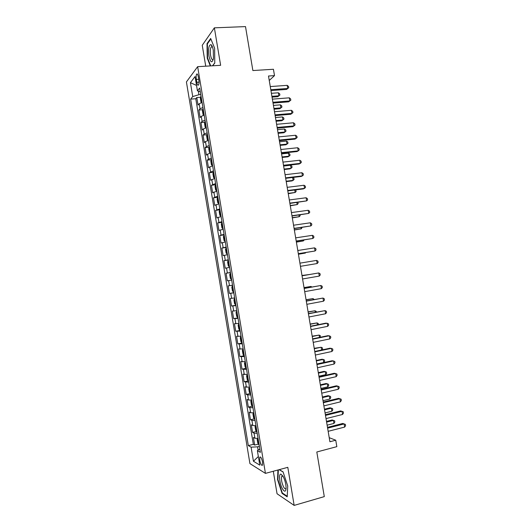 <?xml version="1.0" encoding="UTF-8"?>
<svg xmlns="http://www.w3.org/2000/svg" width="532" height="532" viewBox="0 0 532 532"><rect width="100%" height="100%" fill="white"/><g stroke="black" fill="none" stroke-linecap="round" stroke-linejoin="round"><path stroke-width="0.8" d="M262.542 462.022C261.658 458.125 260.747 456.516 259.809 457.188L259.762 460.373C260.64 464.25 261.558 465.859 262.502 465.201L262.542 462.022M273.295 471.252L277.052 493.749L294.156 505.4L324.294 496.615L316.813 451.994L336.836 446.654L335.752 440.217L329.222 437.67M186.413 81.935L249.927 463.591L265.435 473.38L197.651 66.666L186.413 81.935M197.651 66.666L220.634 65.316L214.369 27.837L202.246 45.286L205.731 66.187M214.369 27.837L245.505 26.6L252.873 70.55L273.435 69.266L274.499 75.624L268.5 76.016L329.907 441.753L335.752 440.217M202.08 102.457L199.174 103.74L198.044 105.03L196.793 97.522L200.564 97.243M202.925 107.517L200.012 108.774L198.882 110.038L202.679 109.732M198.882 110.038L200.132 117.552L201.276 116.335L204.188 115.112M206.296 127.766L203.37 128.937L202.22 130.081L200.963 122.56L204.8 122.227M208.404 140.435L205.472 141.545L204.308 142.609L203.051 135.088L206.915 134.729M210.519 153.103L207.573 154.16L206.396 155.145L205.139 147.623L209.043 147.238M212.627 165.778L208.484 167.693L207.227 160.165L211.164 159.746M214.742 178.459L210.572 180.242L209.315 172.707L213.292 172.262M216.857 191.148L212.66 192.797L211.41 185.262L215.427 184.784M218.971 203.836L214.755 205.352L213.498 197.818L217.561 197.312M221.086 216.537L216.85 217.921L215.593 210.379L219.836 209.821M223.207 229.239L218.938 230.489L217.688 222.948L222.057 222.343M225.322 241.954L221.033 243.071L219.776 235.523L224.145 234.891M227.443 254.668L223.134 255.653L221.871 248.098L226.24 247.44M229.558 267.39L225.229 268.241L223.972 260.687L228.328 259.995M231.679 280.118L227.324 280.829L226.067 273.275L230.423 272.564M227.324 280.829L231.679 280.098M232.531 285.212L228.162 285.87L229.425 293.431L233.774 292.673M234.652 297.947L230.263 298.472L231.52 306.04L235.869 305.248M236.773 310.688L232.364 311.08L233.621 318.648L237.964 317.83M238.901 323.436L234.466 323.695L235.723 331.263L240.065 330.419M241.023 336.184L236.567 336.31L237.824 343.885L242.16 343.014L240.89 341.624L240.258 337.827L240.797 336.663L241.841 342.954M243.151 348.945L238.668 348.939L239.932 356.513L244.281 355.715M245.279 361.707L240.77 361.567L242.033 369.148L246.023 368.29M247.407 374.481L242.878 374.202L244.141 381.79L248.078 380.919M249.535 387.256L244.979 386.844L246.243 394.431L250.14 393.547M251.663 400.037L248.524 400.017L247.087 399.492L248.351 407.08L252.201 406.182M253.797 412.825L250.645 412.746L249.195 412.147L250.459 419.741L254.269 418.824M255.952 425.78L252.767 425.48L251.303 424.802L252.567 432.403L256.338 431.465M196.341 79.441L196.82 82.3C197.312 84.788 197.891 85.685 198.549 84.994C199.061 83.91 199.148 82.167 198.808 79.76L198.323 76.867C197.831 74.394 197.252 73.496 196.601 74.181C196.089 75.278 196.002 77.027 196.341 79.441L198.729 79.288M259.822 449.001L257.375 450.677L260.381 452.353L199.673 88.033L197.425 90.792L200.285 91.697M257.375 450.677L259.782 465.114L253.438 461.231L251.097 447.166L248.318 445.61L190.649 99.118L192.73 96.565L190.423 82.679L195.058 76.548L197.425 90.792M196.793 97.522L195.776 98.739L253.332 444.34L254.675 445.071L258.406 444.12M258.06 438.421L254.888 438.228L253.412 437.47L254.675 445.071M257.209 433.301L254.043 433.128L252.567 432.403M255.074 420.499L251.922 420.386L250.459 419.741M252.939 407.712L249.801 407.652L248.351 407.08M250.811 394.924L247.679 394.924L246.243 394.431M248.683 382.142L244.141 381.79M246.555 369.374L242.033 369.148M244.427 356.606L239.932 356.513M242.299 343.838L237.824 343.885M240.171 331.084L235.723 331.263M238.05 318.336L233.621 318.648M235.929 305.587L231.52 306.04M233.801 292.853L229.425 293.431M226.067 273.275L230.409 272.477M223.972 260.687L228.288 259.756M221.871 248.098L226.173 247.041M219.776 235.523L224.052 234.326M217.688 222.948L221.937 221.618M215.593 210.379L219.816 208.916M213.498 197.818L217.701 196.222M211.41 185.262L215.586 183.533M209.315 172.707L213.472 170.852M207.227 160.165L208.418 159.208L211.364 158.17M205.139 147.623L206.316 146.593L209.249 145.502M203.051 135.088L204.215 133.978L207.141 132.834M200.963 122.56L202.113 121.376L205.033 120.172M198.31 91.072L198.915 94.709L192.73 96.565M200.763 94.576L198.915 94.709M294.156 505.4L287.799 467.329L265.435 473.38M269.252 80.465L274.499 75.624M259.383 446.368L257.574 446.833L258.126 450.158M195.776 98.739L190.649 99.118M253.332 444.34L248.318 445.61M251.097 447.166L257.574 446.833M196.534 85.433L190.423 82.679M253.438 461.231L258.346 456.516M212.62 65.788L214.782 63.055L214.629 48.213L210.672 38.457L207.015 43.624L207.227 58.101L210.313 65.921M277.937 470.002L277.551 479.585L282.073 493.397L287.207 496.822L287.739 485.962L283.037 471.831L279.273 469.636M212.148 46.218L212.155 46.663M207.633 58.074L207.227 58.101M207.593 43.597L207.015 43.624M282.665 493.231L282.073 493.397M277.943 479.478L277.551 479.585M270.948 90.56L286.595 89.416L287.732 88.472L270.801 89.709M287.207 85.353L288.537 86.47L288.743 87.714L287.732 88.472L287.207 85.353L270.276 86.563M288.743 87.714L286.595 89.416M201.734 102.55L200.976 102.058L200.345 98.287L201.016 96.093M272.045 97.13L277.844 96.684L278.901 95.8L278.396 92.787L271.406 93.306M201.422 98.533L201.661 99.95M271.912 96.332L278.901 95.8L279.899 95.048L277.844 96.684M278.396 92.787L279.699 93.845L279.899 95.048M213.292 50.321C212.747 47.275 211.995 45.386 211.038 44.661C208.85 44.768 208.158 48.578 208.97 56.086C210.532 62.696 212.022 63.561 213.432 58.673L213.292 50.321M211.184 46.976L212.434 46.909L211.184 46.976C210.26 48.698 210.067 51.491 210.592 55.341C211.324 59.005 212.228 60.335 213.292 59.338L213.305 59.325M210.719 65.895L207.58 57.941L207.374 43.91L210.885 38.969M214.782 62.896L212.481 65.795M283.071 476.326L280.976 474.145C278.449 473.347 279.559 483.907 282.505 488.901C284.5 492.067 285.691 491.934 286.09 488.509C286.07 484.293 285.066 480.236 283.071 476.326M282.958 476.133L281.754 476.346C281.029 479.192 281.661 482.77 283.656 487.086C284.68 488.808 285.471 489.234 286.036 488.363M287.233 496.263L282.326 492.998L277.937 479.618L278.336 469.896M279.107 469.683L283.097 472.01M273.049 103.082L288.683 101.831L289.827 100.94L272.909 102.284M289.302 97.822L290.625 98.912L290.838 100.156L289.827 100.94L289.302 97.822L272.384 99.138M275.15 115.604L290.771 114.254L291.928 113.416L275.024 114.872M291.403 110.297L292.72 111.354L292.933 112.604L291.928 113.416L291.403 110.297L274.499 111.72M277.252 128.132L292.859 126.683L294.023 125.891L277.139 127.461M293.498 122.772L294.814 123.81L295.027 125.053L294.023 125.891L293.498 122.772L276.613 124.308M279.36 140.667L294.954 139.111L296.125 138.38L279.253 140.056M295.599 135.254L296.909 136.272L297.122 137.515L296.125 138.38L295.599 135.254L278.728 136.904M202.852 108.947L203.896 115.185L203.064 114.613L202.439 110.842L203.118 108.701M274.073 109.186L279.859 108.701L280.929 107.87L280.424 104.851L273.441 105.416M203.523 111.141L203.763 112.565M273.947 108.448L280.929 107.87L281.927 107.092L281.721 105.888L280.424 104.851M205.219 121.316L204.534 123.404L205.159 127.175L206.27 127.62M276.095 121.243L281.88 120.724L282.958 119.939L282.452 116.92L275.47 117.532M205.631 123.757L205.864 125.18M275.982 120.565L282.958 119.939L283.948 119.141L283.749 117.938L282.452 116.92M207.327 133.931L206.629 135.973L207.254 139.743L208.378 140.249M278.123 133.306L283.902 132.754L284.986 132.016L284.48 128.997L277.505 129.648M207.733 136.378L207.965 137.801M278.017 132.681L284.986 132.016L285.977 131.191L285.77 129.988L284.48 128.997M209.428 146.559L208.724 148.548L209.349 152.318L210.479 152.877M209.156 146.772L210.499 153.003M280.145 145.376L285.923 144.79L287.021 144.099L286.509 141.08L279.546 141.778M209.834 149.007L210.073 150.43M280.051 144.81L287.021 144.099L287.998 143.254L287.799 142.044L286.509 141.08M281.461 153.209L297.042 151.554L298.226 150.869L281.368 152.657M297.701 147.743L299.011 148.734L299.217 149.977L298.226 150.869L297.701 147.743L280.843 149.505M211.53 159.194L210.818 161.13L211.443 164.9L212.587 165.512M282.173 157.452L287.945 156.827L289.049 156.189L288.543 153.163L281.581 153.908M211.942 161.635L212.175 163.065M282.086 156.94L289.049 156.189L290.026 155.317L289.827 154.107L288.543 153.163M283.569 165.758L299.137 163.996L300.327 163.364L283.483 165.266M299.802 160.238L301.105 161.203L301.318 162.453L300.327 163.364L299.802 160.238L282.958 162.114M213.638 171.829L212.913 173.711L213.545 177.488L214.689 178.154M284.201 169.535L289.967 168.87L291.084 168.278L290.572 165.252L283.616 166.044M214.044 174.277L214.283 175.7M284.128 169.076L291.084 168.278L292.055 167.381L291.855 166.177L290.572 165.252M285.677 178.306L301.232 176.444L302.429 175.866L285.604 177.874M301.903 172.74L303.207 173.678L303.413 174.928L302.429 175.866L301.903 172.74L285.072 174.722M215.746 184.471L215.008 186.3L215.64 190.077L216.797 190.795M286.229 181.618L291.995 180.92L293.112 180.375L292.627 177.475M216.152 186.918L216.391 188.348M286.163 181.219L293.112 180.375L294.083 179.457L293.883 178.247L292.76 177.462M287.785 190.868L303.326 188.9L304.537 188.375L287.719 190.496M304.005 185.249L305.302 186.16L305.514 187.41L304.537 188.375L304.005 185.249L287.194 187.337M217.854 197.119L217.109 198.895L217.741 202.679L218.905 203.45M288.264 193.708L295.147 192.478L294.728 189.99M218.26 199.573L218.499 200.996M288.204 193.369L295.147 192.478L296.118 191.533L295.912 190.33L295.313 189.917M289.893 203.43L306.638 200.89L289.84 203.118M306.113 197.758L307.403 198.642L307.616 199.892L306.638 200.89L306.113 197.758L289.315 199.959M292.002 215.999L308.746 213.405L291.962 215.746M308.221 210.273L309.504 211.138L309.717 212.388L308.746 213.405L308.221 210.273L291.43 212.587M294.116 228.574L310.848 225.927L294.083 228.381M310.322 222.795L311.606 223.633L311.819 224.883L310.848 225.927L310.322 222.795L293.551 225.222M296.224 241.149L312.956 238.456L296.204 241.023M312.43 235.324L313.714 236.135L313.92 237.385L312.956 238.456L312.43 235.324L295.672 237.864M298.339 253.737L315.064 250.991L298.332 253.671M314.538 247.859L315.815 248.643L316.028 249.894L315.064 250.991L314.538 247.859L297.8 250.512M316.646 260.401L317.923 261.159L318.129 262.409L317.178 263.533L300.454 266.326L317.178 263.533L316.646 260.401L299.922 263.16M302.05 275.815L318.761 272.943L319.286 276.081L302.582 278.981M302.043 275.776L318.761 272.943L320.025 273.681L320.237 274.931L319.286 276.081M304.171 288.477L320.869 285.498L321.395 288.637L304.703 291.649M304.158 288.377L320.869 285.498L322.133 286.203L322.345 287.46L321.395 288.637M306.299 301.145L322.984 298.053L323.509 301.192L306.831 304.317M306.272 300.986L322.984 298.053L324.241 298.738L324.454 299.988L323.509 301.192M308.427 313.82L325.092 310.615L325.624 313.754L308.959 316.992M308.387 313.594L325.092 310.615L326.349 311.273L326.562 312.523L325.624 313.754M310.555 326.502L327.207 323.183L327.739 326.322L311.087 329.674M310.508 326.216L325.903 323.143L328.463 323.815L328.67 325.072L327.739 326.322M312.69 339.19L329.321 335.752L329.853 338.897L313.222 342.362M312.63 338.837L328.011 335.665L330.572 336.364L330.784 337.62L329.853 338.897M219.962 209.774L219.211 211.497L219.836 215.28L221.013 216.105M290.292 205.804L297.182 204.587L296.829 202.506M220.368 212.228L220.607 213.651M290.246 205.518L297.182 204.587L298.146 203.623L297.873 202.366M222.07 222.436L221.312 224.105L221.937 227.889L223.127 228.767M292.327 217.907L299.217 216.704L298.937 215.028M222.482 224.89L222.715 226.319M292.287 217.674L299.217 216.704L300.174 215.706L300.035 214.875M224.178 235.104L223.413 236.72L224.038 240.504L225.236 241.435M294.356 230.017L301.252 228.82L301.039 227.556M224.59 237.558L224.83 238.981M294.329 229.837L301.252 228.82L302.143 227.397M226.293 247.772L225.515 249.335L226.147 253.126L227.35 254.11M296.391 242.127L303.293 240.943L303.147 240.092M226.698 250.226L226.938 251.656M296.371 242.007L303.293 240.943L304.218 239.925M229.179 266.851L228.248 265.747L227.616 261.963L228.115 260.554L229.159 266.825M298.425 254.243L305.328 253.072L305.255 252.633M228.813 262.908L229.053 264.338M298.412 254.183L305.328 253.072L305.8 252.547M230.516 273.135L229.718 274.592L230.349 278.382L231.573 279.48M230.928 275.589L231.167 277.019M232.351 285.864L231.826 287.227L232.457 291.017L233.688 292.168M308.946 274.592L301.99 275.463M233.043 288.284L233.282 289.714M309.285 274.532L301.996 275.496M234.745 298.499L233.934 299.868L234.565 303.666L235.809 304.869M311.054 287.147L310.934 286.455L304.025 287.593M235.157 300.986L235.397 302.409M311.912 286.994L310.934 286.455L304.038 287.686M236.86 311.187L236.042 312.517L236.673 316.314L237.924 317.571M237.611 317.551L236.866 311.22M313.162 299.709L312.976 298.605L306.06 299.729M237.279 313.687L237.511 315.11M314.259 299.503L312.976 298.605L306.086 299.882M238.974 323.882L238.15 325.172L238.782 328.962L240.038 330.279M315.277 312.271L315.024 310.761L308.101 311.872M239.393 326.402L239.633 327.818M316.367 312.065L316.254 311.4L315.024 310.761L308.134 312.078M317.385 324.846L317.065 322.917L310.143 324.015M241.515 339.117L241.747 340.533M318.482 324.626L318.296 323.536L317.065 322.917L310.183 324.281M242.911 349.371L242.366 350.488L242.998 354.292L243.962 355.662L242.925 349.338M319.499 337.421L319.107 335.08L312.178 336.171M243.629 351.838L243.869 353.255M320.257 337.268L320.337 335.672L319.107 335.08L312.231 336.49M314.818 351.878L331.436 348.334L331.968 351.479L315.35 355.05M314.751 351.466L330.113 348.194L332.68 348.919L332.892 350.169L331.968 351.479M316.952 364.573L333.557 360.915L334.083 364.061L317.484 367.752M316.873 364.107L332.221 360.723L334.794 361.474L335.007 362.731L334.083 364.061M319.08 377.281L335.672 373.504L336.204 376.656L319.612 380.453M318.994 376.742L334.329 373.264L336.909 374.036L337.122 375.293L336.204 376.656M321.215 389.989L337.793 386.106L338.319 389.251L321.747 393.168M321.115 389.391L336.443 385.806L339.024 386.611L339.236 387.868L338.319 389.251M245.325 361.993L244.474 363.163L245.112 366.96L246.396 368.443M321.614 350.003L321.155 347.256L314.219 348.327M245.751 364.566L245.99 365.976M321.92 349.936L322.578 349.032L322.379 347.822L321.155 347.256L314.286 348.706M247.447 374.708L246.589 375.838L247.22 379.642L248.524 381.171M316.853 363.981L323.709 362.472L323.197 359.426L321.953 359.246L316.261 360.49M247.832 377.308L248.112 378.711M323.709 362.472L324.62 361.188L324.42 359.971L323.197 359.426L316.334 360.929M249.561 387.429L248.703 388.52L249.335 392.323L250.645 393.913M318.901 376.21L325.757 374.654L325.245 371.609L323.988 371.383L318.309 372.659M249.954 390.042L250.233 391.446M325.757 374.654L326.668 373.344L326.462 372.127L325.245 371.609L318.389 373.151M251.683 400.157L250.818 401.208L251.45 405.012L252.767 406.654M320.956 388.44L327.805 386.844L327.293 383.798L326.03 383.519L320.35 384.829M252.115 402.751L252.354 404.187M327.805 386.844L328.71 385.507L328.503 384.29L327.293 383.798L320.444 385.381M323.35 402.704L339.908 398.701L340.44 401.853L323.882 405.883M323.237 402.046L338.552 398.355L341.138 399.186L341.351 400.443L340.44 401.853M253.804 412.892L252.933 413.896L253.565 417.706L254.888 419.402M323.01 400.676L329.853 399.033L329.341 395.988L328.064 395.662L322.392 397.012M254.243 415.499L254.482 416.935M329.853 399.033L330.751 397.677L330.552 396.46L329.341 395.988L322.498 397.617M325.484 415.419L342.029 411.309L342.561 414.461L326.023 418.604M325.365 414.701L340.66 410.91L343.253 411.768L343.466 413.025L342.561 414.461M255.653 425.7L255.047 426.598L255.679 430.408L257.016 432.164M325.065 412.918L331.902 411.229L331.389 408.184L330.106 407.805L324.44 409.194M256.364 428.253L256.604 429.69M331.902 411.229L332.799 409.846L332.593 408.629L331.389 408.184L324.553 409.859M327.619 428.147L344.151 423.924L344.683 427.076L328.158 431.326M327.493 427.369L342.774 423.465L345.374 424.356L345.587 425.613L344.683 427.076M258.08 438.541L257.162 439.299L257.794 443.109L259.144 444.918M327.12 425.168L333.95 423.432L333.438 420.386L332.148 419.961L326.488 421.384M258.492 441.008L258.732 442.451M333.95 423.432L334.847 422.022L334.641 420.805L333.438 420.386L326.608 422.109M200.012 108.774L199.174 103.74M254.888 438.228L254.043 433.128M252.767 425.48L251.922 420.386M250.645 412.746L249.801 407.652M248.524 400.017L247.679 394.924M246.409 387.289L245.558 382.202M244.288 374.568L243.443 369.481M242.173 361.853L241.322 356.773M240.052 349.145L239.207 344.064M237.937 336.443L237.092 331.363M235.822 323.749L234.978 318.668M233.708 311.054L232.863 305.98M231.593 298.372L230.748 293.298M229.485 285.691L228.64 280.623M227.37 273.016L226.526 267.948M225.262 260.348L224.418 255.28M223.154 247.686L222.31 242.625M221.046 235.031L220.201 229.97M218.938 222.376L218.093 217.322M216.83 209.734L215.992 204.674M214.728 197.093L213.884 192.039M212.62 184.458L211.783 179.41M210.519 171.829L209.675 166.782M208.418 159.208L207.573 154.16M206.316 146.593L205.472 141.545M204.215 133.978L203.37 128.937M202.113 121.376L201.276 116.335M199.015 82.154L196.82 82.3M200.75 96.345L201.781 102.536M204.953 121.549L205.99 127.786M207.054 134.157L208.092 140.401M211.257 159.387L212.301 165.638M213.359 172.016L214.403 178.267M215.467 184.644L216.511 190.902M217.568 197.279L218.612 203.537M219.676 209.927L220.72 216.185M221.784 222.576L222.828 228.833M223.892 235.224L224.936 241.495M226 247.885L227.044 254.156M230.223 273.222L231.267 279.5M232.338 285.897L233.382 292.174M234.452 298.578L235.496 304.863M238.682 323.961L239.726 330.252M245.033 362.079L246.077 368.377M247.147 374.794L248.198 381.092M249.269 387.522L250.319 393.82M251.39 400.25L252.441 406.548M253.511 412.985L254.562 419.289M255.633 425.72L256.683 432.031M257.761 438.468L258.811 444.779M260.514 457.001L259.809 457.188M197.385 74.134L196.601 74.181M212.175 46.703L211.038 44.661M282.505 475.914L280.976 474.145M282.838 476.054L281.754 476.346"/></g></svg>
